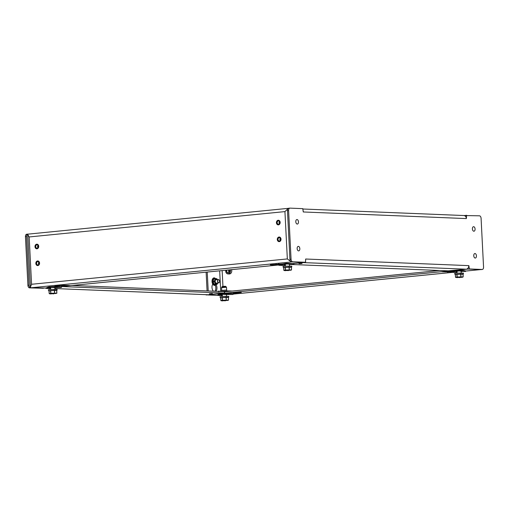 <?xml version="1.0" encoding="UTF-8"?>
<svg xmlns="http://www.w3.org/2000/svg" width="509" height="509" viewBox="0 0 509 509"><rect width="100%" height="100%" fill="white"/><g stroke="black" fill="none" stroke-linecap="round" stroke-linejoin="round"><path stroke-width="0.76" d="M215.358 280.281A1.686 0.986 -95.7 0 1 215.975 279.778A1.686 0.986 -95.7 0 1 216.058 279.778A1.686 0.986 -95.7 0 1 216.115 279.785M216.446 283.106A1.686 0.986 -95.7 0 1 216.306 283.138A1.686 0.986 -95.7 0 1 215.606 282.769M217.12 283.036A1.953 1.145 -95.7 0 1 215.67 282.858A1.953 1.145 -95.7 0 1 215.402 280.173A1.953 1.145 -95.7 0 1 216.261 279.486A1.953 1.145 -95.7 0 1 216.789 279.715M213.061 278.353L212.781 278.639A3.639 2.131 84.3 0 0 212.73 278.703L212.495 279.072A3.639 2.131 84.3 0 0 212.457 279.155L212.272 279.6A3.639 2.131 84.3 0 0 212.24 279.695L212.113 280.204A3.639 2.131 84.3 0 0 212.094 280.313L212.03 280.86A3.639 2.131 84.3 0 0 212.024 280.974L212.024 281.541A3.639 2.131 84.3 0 0 212.024 281.566A3.639 2.131 84.3 0 0 212.03 281.662L212.094 282.234A3.639 2.131 84.3 0 0 212.113 282.342L212.24 282.896A3.639 2.131 84.3 0 0 212.272 283.004L212.457 283.519A3.639 2.131 84.3 0 0 212.495 283.621L212.73 284.073A3.639 2.131 84.3 0 0 212.781 284.162L213.061 284.544A3.639 2.131 84.3 0 0 213.118 284.614L213.43 284.906A3.639 2.131 84.3 0 0 213.468 284.932M212.457 279.155L212.03 280.86M212.24 279.695L212.132 280.045L212.24 279.695M212.094 280.313L212.024 281.541M212.011 281.407L212.094 282.234M212.03 281.662L212.088 282.12L212.03 281.662M212.418 283.456L212.24 282.896M212.717 284.086L213.061 284.544M212.781 284.162L213.023 284.531L212.781 284.162M213.494 284.957L213.825 285.148M213.742 278.938L215.167 278.633L214.302 281.579L214.283 281.191L212.616 281.153L213.29 278.875L213.742 278.938L213.042 281.312L214.009 284.137L216.051 284.219L215.542 284.703L213.965 284.639L215.453 284.219L214.302 281.579L212.654 281.91L212.616 281.153M215.453 284.219L215.899 284.27M217.286 284.098L217.782 282.972M217.47 279.651L216.815 278.697L215.167 278.633M212.692 284.035L212.438 283.519M212.208 282.807L212.068 282.12M215.116 278.633L213.933 278.754L215.574 278.817M215.243 284.016L213.564 284.251L212.654 281.91M213.965 284.639L213.564 284.251M213.29 278.875L213.653 278.512M215.237 278.576L215.638 278.97M215.911 284.346L215.542 284.703M457.222 277.615L455.523 277.297L457.025 276.991L463.165 276.851L463.025 274.154A12.56 7.368 -95.7 0 1 460.823 274.065L460.702 274.065A12.56 12.464 119.4 0 1 456.999 274.281L455.294 274.466A12.91 12.91 0 0 1 455.046 274.408L463.355 273.988A12.91 12.91 0 0 1 463.056 274.103M455.383 274.593L455.542 277.367L455.294 274.466A12.432 5.045 -91.2 0 0 456.783 274.166L456.999 274.141A12.432 12.337 -60.6 0 0 460.664 273.931L460.906 273.925A12.432 7.291 84.3 0 0 463.088 274.014L463.114 274.033A12.432 5.045 88.8 0 1 463.088 274.046L463.165 276.934L461.587 277.29M463.165 276.851L462.197 277.31L455.593 277.418L463.114 276.985L463.088 274.014M460.664 273.931L460.88 276.896L460.906 273.925M456.783 274.166L457.12 277.112L456.999 274.141M460.098 277.52L459.379 277.564M219.379 282.247A1.667 0.98 -95.7 0 1 219.36 282.298A1.667 0.98 -95.7 0 1 218.705 282.883A1.667 0.98 -95.7 0 1 217.559 281.178A1.667 0.98 -95.7 0 1 218.374 279.556A1.667 0.98 -95.7 0 1 219.131 280.001A1.667 0.98 -95.7 0 1 219.163 280.052M219.551 281.248A1.533 0.897 -95.7 0 1 219.404 282.196A1.533 0.897 -95.7 0 1 218.126 282.361A1.533 0.897 -95.7 0 1 217.916 280.185A1.533 0.897 -95.7 0 1 219.194 280.09A1.533 0.897 -95.7 0 1 219.551 281.248M279.193 241.641L279.199 241.641A2.31 1.864 92.3 0 1 279.193 241.641A2.31 1.864 92.3 0 1 277.424 239.262A2.31 1.864 92.3 0 1 279.377 237.029A2.31 1.864 92.3 0 1 279.384 237.029L279.384 237.029M280.255 240.585A1.68 1.362 92.3 0 1 280.357 238.161M277.819 239.478A1.82 1.47 -87.7 0 0 280.096 240.833A1.82 1.47 -87.7 0 0 279.937 237.697A1.82 1.47 -87.7 0 0 277.819 239.478M280.72 239.205A1.68 1.362 92.3 0 1 279.295 241.018A1.68 1.362 92.3 0 1 278.009 239.472A1.68 1.362 92.3 0 1 279.435 237.658A1.68 1.362 92.3 0 1 280.72 239.205M452.361 271.348L450.49 270.953M464.303 270.648A11.44 9.238 -87.7 0 0 463.088 270.502L465.576 270.915L465.493 271.488L459.92 271.068A11.44 9.238 -87.7 0 0 458.704 270.915A11.44 9.238 -87.7 0 0 456.948 271.049L450.789 272.258A0.808 0.649 92.3 0 1 450.051 271.526L450.02 270.998M454.957 272.43A0.808 0.649 -87.7 0 0 455.205 272.436L457.006 272.086M461.078 271.303L461.167 270.737L459.888 270.47L460.734 270.508L458.673 270.324A11.44 9.238 92.3 0 1 459.888 270.47M450.503 271.272A0.401 0.324 -87.7 0 0 450.879 271.641L456.917 270.457A11.44 9.238 92.3 0 1 458.673 270.324M458.927 270.33L462.388 270.47M465.576 270.915L461.167 270.737M460.734 270.508L463.457 270.616M459.029 270.934L456.102 271.494L456.987 271.634M280.714 264.394L278.837 263.993M292.656 263.694A11.44 9.238 -87.7 0 0 291.434 263.541L293.928 263.955L293.846 264.527L288.272 264.107A11.44 9.238 -87.7 0 0 287.051 263.955A11.44 9.238 -87.7 0 0 285.301 264.095L279.142 265.297A0.808 0.649 92.3 0 1 278.398 264.565L278.372 264.037M283.309 265.469A0.808 0.649 -87.7 0 0 283.551 265.482L285.358 265.125M289.43 264.349L289.513 263.777L288.24 263.516L289.087 263.547L287.025 263.363A11.44 9.238 92.3 0 1 288.24 263.516M278.856 264.317A0.401 0.324 -87.7 0 0 279.225 264.68L285.269 263.497A11.44 9.238 92.3 0 1 287.025 263.363M287.273 263.376L290.741 263.516M293.928 263.955L289.513 263.777M289.087 263.547L291.81 263.656M287.381 263.98L285.651 264.133L284.448 264.54L285.333 264.674M476.443 255.849A2.271 1.33 -95.7 0 1 475.33 258.05A2.271 1.33 -95.7 0 1 473.777 255.925A2.271 1.33 -95.7 0 1 474.878 253.533A2.271 1.33 -95.7 0 1 476.443 255.849M226.091 286.885L221.924 287.095M226.079 286.688L225.334 286.268L222.299 286.478L221.918 286.898M222.554 300.87L220.855 300.552L222.363 300.246L228.496 300.113L228.363 297.409A12.56 7.368 -95.7 0 1 226.161 297.32L226.034 297.32A12.56 12.464 119.4 0 1 222.331 297.536L220.658 297.74A12.91 12.91 0 0 1 220.384 297.663L228.694 297.243A12.91 12.91 0 0 1 228.388 297.358M220.721 297.848L220.874 300.628L220.632 297.72A12.432 5.045 -91.2 0 0 222.121 297.421L222.338 297.402A12.432 12.337 -60.6 0 0 226.002 297.192L226.244 297.186A12.432 7.291 84.3 0 0 228.42 297.275L228.452 297.288A12.432 5.045 88.8 0 1 228.42 297.307M228.376 297.415L228.509 300.119L228.363 297.409M226.002 297.192L226.219 300.151L228.471 300.227L222.096 300.87L220.931 300.673L222.458 300.367L226.219 300.151L226.244 297.186M222.121 297.421L222.458 300.367L222.338 297.402M225.436 300.781L224.717 300.819M228.509 300.119L226.925 300.545M463.998 215.542L479.472 215.81A2.526 1.482 -95.7 0 1 481.088 218.386L483.55 267.015A2.526 1.482 -95.7 0 1 482.309 269.471A2.526 1.482 -95.7 0 1 482.188 269.471L469.387 268.956L468.872 265.634L305.661 259.017L305.483 262.307L291.549 261.9A2.526 1.482 -95.7 0 1 289.933 259.329L287.47 210.694A2.526 1.482 -95.7 0 1 288.711 208.245A2.526 1.482 -95.7 0 1 288.832 208.245M481.304 269.56A2.526 1.482 -95.7 0 1 481.183 269.579A2.526 1.482 -95.7 0 1 481.062 269.585L469.12 268.905M305.553 262.262L292.681 261.791A2.526 1.482 -95.7 0 1 291.065 259.215L288.603 210.586A2.526 1.482 -95.7 0 1 289.837 208.136A2.526 1.482 -95.7 0 1 289.958 208.13L302.766 208.652L303.275 211.973L466.365 218.584L466.588 215.307M469.387 268.956L466.861 269.045A3.321 2.679 92.3 0 1 466.244 269.197L448.257 270.845L289.5 264.406M466.67 215.294L464.157 215.568A3.321 2.679 -87.7 0 0 463.826 215.53L302.893 209.008M305.782 259.024L305.578 260.519M292.497 263.662L303.275 262.593A3.321 2.679 -87.7 0 0 303.746 262.498M302.041 263.497L299.006 263.713L302.041 263.497M468.751 265.628C468.751 267.289 468.121 268.428 466.861 269.045M466.365 218.584C466.199 216.936 465.461 215.931 464.157 215.568M303.122 210.713L303.402 211.973M475.082 229.018A2.271 1.33 -95.7 0 1 473.968 231.22A2.271 1.33 -95.7 0 1 472.422 229.095A2.271 1.33 -95.7 0 1 473.523 226.702A2.271 1.33 -95.7 0 1 475.082 229.018M298.471 221.854A2.271 1.33 -95.7 0 1 297.358 224.062A2.271 1.33 -95.7 0 1 295.812 221.93A2.271 1.33 -95.7 0 1 296.912 219.544A2.271 1.33 -95.7 0 1 298.471 221.854M37.742 265.571L37.755 265.571A2.31 1.864 92.3 0 1 37.742 265.571A2.31 1.864 92.3 0 1 35.974 263.191A2.31 1.864 92.3 0 1 37.933 260.958A2.31 1.864 92.3 0 1 37.94 260.958L37.933 260.958M38.811 264.515A1.68 1.362 92.3 0 1 38.907 262.09M36.374 263.407A1.82 1.47 -87.7 0 0 38.652 264.763A1.82 1.47 -87.7 0 0 38.493 261.626A1.82 1.47 -87.7 0 0 36.374 263.407M39.276 263.134A1.68 1.362 92.3 0 1 37.851 264.947A1.68 1.362 92.3 0 1 36.559 263.401A1.68 1.362 92.3 0 1 37.984 261.588A1.68 1.362 92.3 0 1 39.276 263.134M278.34 224.87L278.347 224.87A2.31 1.864 92.3 0 1 278.34 224.87A2.31 1.864 92.3 0 1 276.572 222.49A2.31 1.864 92.3 0 1 278.531 220.257A2.31 1.864 92.3 0 1 278.538 220.257L278.531 220.257M279.409 223.82A1.68 1.362 92.3 0 1 279.505 221.396M276.972 222.713A1.82 1.47 -87.7 0 0 279.25 224.062A1.82 1.47 -87.7 0 0 279.091 220.925A1.82 1.47 -87.7 0 0 276.972 222.713M279.874 222.433A1.68 1.362 92.3 0 1 278.448 224.253A1.68 1.362 92.3 0 1 277.157 222.707A1.68 1.362 92.3 0 1 278.582 220.887A1.68 1.362 92.3 0 1 279.874 222.433M56.804 286.001L56.823 286.319L54.807 286.198L63.65 285.32L69.688 285.517L61.697 286.344M57.269 285.95L57.301 286.478A0.808 0.649 92.3 0 1 56.639 287.35L50.416 287.369A11.44 9.238 -87.7 0 0 47.477 287.973L46.357 288.438L46.211 287.89L47.452 287.375A11.44 9.238 92.3 0 1 50.391 286.777L56.493 286.758A0.401 0.324 -87.7 0 0 56.823 286.319M54.832 287.553L54.826 287.547A11.44 9.238 92.3 0 1 54.832 287.553L61.048 287.528A0.808 0.649 -87.7 0 0 61.71 286.656L61.653 285.517M54.482 287.534L50.894 287.388L48.043 288.145L50.677 288.253L50.652 287.655L49.386 287.604M50.703 288.616L46.357 288.438M54.826 287.528L55.704 287.496M224.698 291.708A13.463 0.891 -2.9 0 1 225.958 291.6A6.732 0.445 177.1 0 0 227.428 291.472L227.402 290.963A6.732 0.445 177.1 0 1 225.932 291.091A13.463 0.891 177.1 0 0 221.44 291.511M228.197 291.441A0.401 0.324 -87.7 0 0 228.051 291.415L227.428 291.472M218.781 291.772L218.425 291.116L218.266 291.555M218.425 291.116L221.351 291.345M232.219 291.046L228.236 290.881A0.808 0.649 92.3 0 0 228.166 290.887L227.402 290.963M228.458 292.955L228.471 293.279L226.454 293.159L235.864 292.255L241.336 292.478L233.345 293.305M228.923 292.91L228.948 293.438A0.808 0.649 92.3 0 1 228.286 294.31L222.07 294.329A11.44 9.238 -87.7 0 0 219.131 294.927L218.005 295.398L217.865 294.851L219.099 294.336A11.44 9.238 92.3 0 1 222.039 293.738L228.14 293.718A0.401 0.324 -87.7 0 0 228.471 293.279M228.236 290.881A0.808 0.649 92.3 0 1 228.815 291.383M226.48 294.507L232.702 294.488A0.808 0.649 -87.7 0 0 233.364 293.617L233.307 292.478M221.568 287.502L225.913 286.872L226.486 287.254L221.549 287.674L226.486 287.254M226.13 294.488L222.541 294.348L219.691 295.099L222.325 295.207L222.306 294.609L221.04 294.565M222.357 295.57L218.005 295.398M226.48 294.488L227.351 294.457M230.297 269.776A2.959 2.392 92.3 0 1 230.482 270.737A2.959 2.392 92.3 0 1 227.975 273.937A2.959 2.392 92.3 0 1 225.71 271.214A2.959 2.392 92.3 0 1 225.792 270.222M227.975 273.937L229.247 273.988A2.959 2.392 -87.7 0 0 231.5 269.655M230.106 269.795A2.825 2.284 92.3 0 1 230.291 270.75A2.825 2.284 92.3 0 1 227.758 273.785A2.825 2.284 92.3 0 1 225.824 270.215M229.203 269.885A1.82 1.47 92.3 0 1 228.509 272.671A1.82 1.47 92.3 0 1 226.55 271.119A1.82 1.47 92.3 0 1 226.728 270.126M226.944 270.107A1.68 1.362 -87.7 0 0 226.74 271.112A1.68 1.362 -87.7 0 0 228.026 272.659A1.68 1.362 -87.7 0 0 228.178 272.652A1.68 1.362 -87.7 0 0 229.343 271.621A1.68 1.362 -87.7 0 0 229.145 269.891M228.999 269.904A1.68 1.362 -87.7 0 0 228.617 271.189A1.68 1.362 -87.7 0 0 228.986 272.226M219.856 295.474L207.271 294.921L468.159 269.064L480.674 269.566L465.557 271.068L480.75 269.573M28.249 234.108L27.938 234.102A2.526 1.482 84.3 0 0 27.817 234.102A2.526 1.482 84.3 0 0 26.576 236.551L29.045 285.186A2.526 1.482 84.3 0 0 30.661 287.757L43.462 288.279L29.528 287.871A2.526 1.482 84.3 0 1 27.912 285.294L25.45 236.666A2.526 1.482 84.3 0 1 26.691 234.216L27.817 234.102M206.234 295.035L207.087 294.717M72.068 285.454L224.374 291.632L224.768 293.076L208.442 294.749A3.321 2.679 92.3 0 1 208.143 294.762L54.877 288.546L208.442 294.749M61.704 286.548L224.768 293.076M45.002 288.139A3.321 2.679 -87.7 0 0 45.174 288.151A3.321 2.679 -87.7 0 0 45.473 288.145L46.262 288.069M212.393 293.578L209.358 293.801L212.393 293.578M285.568 270.654L283.869 270.336L285.377 270.031L291.523 269.904L291.377 267.193A12.56 7.368 -95.7 0 1 289.176 267.104L289.055 267.104A12.56 12.464 119.4 0 1 285.345 267.32L283.672 267.524A12.91 12.91 0 0 1 283.398 267.448L291.708 267.028A12.91 12.91 0 0 1 291.402 267.142M283.723 267.626L283.888 270.413L283.647 267.505A12.432 5.045 -91.2 0 0 285.135 267.206L285.352 267.187A12.432 12.337 -60.6 0 0 289.017 266.977L289.258 266.971A12.432 7.291 84.3 0 0 291.434 267.06L291.466 267.072A12.432 5.045 88.8 0 1 291.434 267.091L291.517 269.98L289.939 270.33M289.017 266.977L289.233 269.935L291.485 270.012L285.11 270.654L283.946 270.457L285.473 270.152L289.233 269.935L289.258 266.971M285.135 267.206L285.473 270.152L285.352 267.187M288.45 270.565L287.731 270.603M37.717 245.898A1.686 0.986 -95.7 0 1 38.003 245.79A1.686 0.986 -95.7 0 1 38.086 245.79A1.686 0.986 -95.7 0 1 38.143 245.79M37.825 245.65A1.953 1.145 -95.7 0 1 38.175 245.503M299.833 248.685A2.271 1.33 -95.7 0 1 298.713 250.892A2.271 1.33 -95.7 0 1 297.167 248.761A2.271 1.33 -95.7 0 1 298.268 246.375A2.271 1.33 -95.7 0 1 299.833 248.685M50.906 293.909L49.208 293.591L50.709 293.292L56.849 293.152L56.709 290.448A12.56 7.368 -95.7 0 1 54.508 290.359L54.387 290.365A12.56 12.464 119.4 0 1 50.684 290.575L48.979 290.766A12.91 12.91 0 0 1 48.73 290.709L57.04 290.289A12.91 12.91 0 0 1 56.741 290.404M49.284 293.718L56.798 293.286L56.722 290.461L56.817 293.273L50.448 293.909L49.227 293.668L48.979 290.766A12.432 5.045 -91.2 0 0 50.467 290.467L50.684 290.442A12.432 12.337 -60.6 0 0 54.348 290.232L54.597 290.225A12.432 7.291 84.3 0 0 56.773 290.315L56.798 290.334A12.432 5.045 88.8 0 1 56.773 290.346L56.773 290.315M54.348 290.232L54.565 293.19L54.597 290.225M50.467 290.467L50.811 293.407L50.684 290.442M49.068 290.893L49.208 293.591M53.782 293.82L53.063 293.865M56.862 293.159L55.271 293.591M36.896 248.799L36.902 248.806A2.31 1.864 92.3 0 1 36.896 248.799A2.31 1.864 92.3 0 1 35.127 246.42A2.31 1.864 92.3 0 1 37.081 244.186A2.31 1.864 92.3 0 1 37.087 244.186L37.087 244.186M37.959 247.749A1.68 1.362 92.3 0 1 38.06 245.325M35.522 246.642A1.82 1.47 -87.7 0 0 37.8 247.991A1.82 1.47 -87.7 0 0 37.641 244.854A1.82 1.47 -87.7 0 0 35.522 246.642M38.423 246.362A1.68 1.362 92.3 0 1 36.998 248.182A1.68 1.362 92.3 0 1 35.713 246.636A1.68 1.362 92.3 0 1 37.138 244.816A1.68 1.362 92.3 0 1 38.423 246.362M277.284 239.516A2.316 1.871 92.3 0 1 279.244 237.016A2.316 1.871 92.3 0 1 281.019 239.402A2.316 1.871 92.3 0 1 279.059 241.641A2.316 1.871 92.3 0 1 277.284 239.516M276.432 222.745A2.316 1.871 92.3 0 1 278.398 220.244A2.316 1.871 92.3 0 1 280.166 222.637A2.316 1.871 92.3 0 1 278.207 224.876A2.316 1.871 92.3 0 1 276.432 222.745M35.834 263.446A2.316 1.871 92.3 0 1 37.8 260.945A2.316 1.871 92.3 0 1 39.568 263.331A2.316 1.871 92.3 0 1 37.609 265.571A2.316 1.871 92.3 0 1 35.834 263.446M34.987 246.674A2.316 1.871 92.3 0 1 36.947 244.174A2.316 1.871 92.3 0 1 38.722 246.566A2.316 1.871 92.3 0 1 36.763 248.806A2.316 1.871 92.3 0 1 34.987 246.674M290.855 261.601L287.337 258.928L284.938 211.604L288.018 208.645M284.938 211.604L29.172 236.952L31.571 284.276L30.4 287.076L31.043 287.776L46.243 288.018M29.172 236.952L27.747 234.624L28.326 234.115M50.098 287.636L50.652 287.579M61.704 286.484L278.525 264.992M292.306 263.63L304.452 262.428L291.937 261.919L31.043 287.776M278.461 264.865L270.304 264.852L282.807 263.98M56.811 286.446L55.564 286.503M50.728 286.777L56.823 286.376M228.465 293.407L227.211 293.464M222.376 293.731L228.471 293.337M450.109 271.819L441.952 271.812L454.454 270.941M207.068 290.932L206.12 272.169M214.862 291.243A4.206 2.469 84.3 0 0 215.212 285.263M224.704 291.791L439.579 270.489M207.246 272.06L208.206 290.976M216.001 284.556A4.206 2.469 -95.7 0 1 215.841 291.282M213.468 291.186A4.206 2.469 -95.7 0 1 212.775 284.181M217.547 282.998A2.418 1.419 -95.7 0 1 216.001 283.685A2.418 1.419 -95.7 0 1 214.932 281.375A2.418 1.419 -95.7 0 1 215.663 279.212A2.418 1.419 -95.7 0 1 217.216 279.676M215.848 284.703A3.786 2.221 -95.7 0 1 214.722 285.403L214.709 285.403A3.786 2.221 -95.7 0 1 214.709 285.403A3.786 2.221 -95.7 0 1 212.107 281.547A3.786 2.221 -95.7 0 1 213.965 277.869A3.786 2.221 -95.7 0 1 213.971 277.869A3.786 2.221 -95.7 0 1 215.212 278.334M216.115 284.385L214.722 285.403A3.786 2.221 -95.7 0 1 212.138 281.852A3.786 2.221 -95.7 0 1 213.971 277.869L212.304 279.447M215.861 284.41L217.095 284.289M216.077 284.391A3.639 2.131 -95.7 0 1 213.176 284.194A3.639 2.131 -95.7 0 1 212.717 279.307A3.639 2.131 -95.7 0 1 215.536 278.633M456.936 277.602L461.79 277.125L456.936 277.602M455.205 272.436L450.789 272.258M456.948 271.049L457.426 271.068M283.551 265.482L279.142 265.297M285.301 264.095L285.772 264.114M222.268 300.864L227.129 300.38L222.268 300.864M481.062 269.585L482.188 269.471M287.47 210.694L288.603 210.586M289.933 259.329L291.065 259.215M291.549 261.9L292.681 261.791M303.275 262.593L466.244 269.197M47.477 287.973L48.323 288.005M50.416 287.369L50.894 287.388M56.639 287.35L61.048 287.528M61.71 286.656L57.301 286.478M225.958 291.6L225.932 291.091M232.18 291.046L228.312 290.893M221.65 290.461L226.658 290.009L221.65 290.461L221.332 291.383L226.734 291.021M219.131 294.927L219.977 294.966M222.07 294.329L222.541 294.348M228.286 294.31L232.702 294.488M233.364 293.617L228.948 293.438M30.661 287.757L29.528 287.871M29.045 285.186L27.912 285.294M26.576 236.551L25.45 236.666M224.374 291.632L224.444 293.025M291.511 269.897L291.377 267.193M285.282 270.648L290.143 270.164L285.282 270.648M50.62 293.903L55.475 293.419L50.62 293.903M31.571 284.276L287.337 258.928M275.814 264.292L275.859 265.087M276.419 265.062L276.381 264.235M462.547 271.367L461.154 271.501M452.635 272.347L233.268 294.087M279.969 238.861L280.656 238.791M222.948 286.363L222.147 270.584M447.468 271.252L447.506 272.048M448.073 272.022L448.028 271.195M220.702 291.205L219.672 270.826M214.709 285.403L213.023 284.531M215.574 278.633L213.971 277.869M215.142 278.633L213.907 278.754M37.87 245.822L38.309 245.777M461.224 272.875L461.148 271.31M457.057 273.085L456.961 271.163M463.413 273.957L463.394 273.072L456.802 273.11C453.144 273.518 455.269 273.906 454.989 274.383M216.166 283.131L218.705 282.883M215.841 279.81L218.374 279.556M455.078 272.449L450.669 272.27M283.43 265.488L279.015 265.31M226.562 296.136L226.473 294.399M222.395 296.346L222.293 294.355M228.751 297.218L228.726 296.327L222.134 296.372C218.476 296.772 220.607 297.161 220.327 297.644M482.309 269.471L481.183 269.579M289.837 208.136L288.711 208.245M305.585 262.281L305.578 260.455M302.868 208.709L303.065 210.605M226.702 290.206L227.065 290.995M226.658 290.009L226.524 287.426M221.682 290.264L221.549 287.674M219.163 295.551L219.92 295.474M289.576 265.921L289.494 264.349M285.409 266.131L285.307 264.203M291.765 267.002L291.74 266.112L285.148 266.156C281.49 266.557 283.621 266.945 283.341 267.429M54.908 289.176L54.819 287.439M50.741 289.386L50.639 287.4M57.097 290.257L57.078 289.366L50.486 289.411C46.828 289.812 48.953 290.206 48.673 290.684M27.747 234.624L30.4 287.076M288.418 208.327L28.18 234.121M462.624 271.367L461.154 271.513M452.711 272.353L233.262 294.1"/></g></svg>
